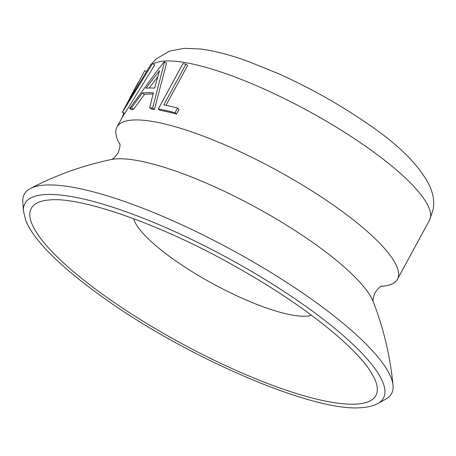 <?xml version="1.0" encoding="UTF-8"?>
<svg xmlns="http://www.w3.org/2000/svg" width="456" height="456" viewBox="0 0 456 456"><rect width="100%" height="100%" fill="white"/><g stroke="black" fill="none" stroke-linecap="round" stroke-linejoin="round"><path stroke-width="0.68" d="M157.713 76.95L149.209 88.019M145.926 88.207A162.216 38.88 28.5 0 1 147.505 88.088A162.216 38.88 28.5 0 1 154.641 88.099L159.537 70.663L145.926 88.207M149.699 107.741L153.398 92.824A162.216 38.88 28.5 0 0 144.979 92.745A162.216 38.88 28.5 0 0 142.352 92.967L131.396 107.992A162.216 38.88 28.5 0 0 129.607 108.414L156.248 71.98L164.206 61.822A162.216 38.88 28.5 0 1 164.519 61.816L166.543 63.207L154.436 109.474A159.56 38.241 28.5 0 0 151.563 109.121L149.699 107.741A162.216 38.88 28.5 0 1 152.623 108.1L154.436 109.474M142.352 92.967L144.466 94.352A159.56 38.241 28.5 0 1 147.049 94.13A159.56 38.241 28.5 0 1 153.073 94.09M146.444 71.432L144.78 70.549L127.629 102.629L151.05 64.165A162.216 38.88 28.5 0 1 152.521 63.572L154.744 64.929L124.779 113.487A159.56 38.241 28.5 0 0 124.659 113.612L122.35 112.307A162.216 38.88 28.5 0 1 122.47 112.182L124.779 113.487M119.848 144.278A159.56 38.241 28.5 0 1 116.981 127.013A159.56 38.241 28.5 0 1 132.992 120.019A159.56 38.241 28.5 0 1 300.857 184.076A159.56 38.241 28.5 0 1 397.427 279.283A159.56 38.241 28.5 0 1 381.421 286.282A159.56 38.241 28.5 0 1 381.387 286.282M144.466 94.352L133.557 109.366A159.56 38.241 28.5 0 0 131.795 109.782L129.607 108.414M45.264 185.045A208.951 50.074 28.5 0 1 250.863 260.547A208.951 50.074 28.5 0 1 393.021 385.343A208.951 50.074 28.5 0 1 385.827 399.12L377.847 403.531A203.986 48.889 28.5 0 0 272.87 284.362A203.986 48.889 28.5 0 0 45.378 194.541A203.986 48.889 28.5 0 0 23.45 211.105L22.8 202.014A208.951 50.074 28.5 0 1 30.432 188.476A208.951 50.074 28.5 0 1 45.264 185.045M311.454 315.233A103.711 24.858 28.5 0 1 305.913 316.179A103.711 24.858 28.5 0 1 206.688 280.309A103.711 24.858 28.5 0 1 133.659 218.698M185.923 64.165L163.812 104.891A162.216 38.88 28.5 0 1 177.589 108.095L175.064 112.746A162.216 38.88 28.5 0 0 158.3 108.99L182.941 63.606A162.216 38.88 28.5 0 1 185.923 64.165L187.593 65.51L165.978 105.325M177.589 108.095L179.037 109.389L176.512 114.046A159.56 38.241 28.5 0 0 160.022 110.346L158.3 108.99M123.764 113.105L122.048 117.682M152.521 63.572L122.47 112.182M122.35 112.307L137.991 82.753M131.396 107.992L133.557 109.366M164.519 61.816L152.623 108.1M175.064 112.746L176.512 114.046M153.142 63.954A159.56 38.241 28.5 0 1 165.021 61.024A159.56 38.241 28.5 0 1 332.886 125.081A159.56 38.241 28.5 0 1 429.461 220.294L397.427 279.283M30.432 188.476C56.054 175.098 82.969 165.46 111.173 159.56A154.994 37.147 28.5 0 1 116.747 158.853A154.994 37.147 28.5 0 1 261.453 210.438A154.994 37.147 28.5 0 1 373.299 301.883C383.713 328.753 390.285 356.569 393.021 385.343M356.204 404.113A196.08 46.991 28.5 0 1 125.314 309.926A196.08 46.991 28.5 0 1 46.033 200.298L50.502 199.842C81.692 197.186 157.713 223.372 228.353 262.542C274.472 288.004 312.064 313.568 341.134 339.235C354.728 351.433 364.515 362.138 370.506 371.344L374.61 378.697A196.08 46.991 28.5 0 1 356.204 404.113M116.981 127.013L124.357 113.436M119.7 143.52C120.475 144.763 119.905 147.926 118.001 153.011C115.015 157.2 112.717 159.383 111.121 159.554L110.968 159.606M382.105 285.992C380.606 286.054 378.263 288.249 375.077 292.587C373.185 297.375 372.603 300.487 373.333 301.923L373.373 302.077M151.643 63.908L156.072 59.006L169.541 51.095L184.19 48.33L200.361 48.98C213.921 50.707 229.334 54.652 246.599 60.825L278.337 73.593C310.017 87.837 339.623 104.464 367.165 123.468C398.88 144.683 419.896 165.853 430.213 186.977L432.202 192.791C433.702 198.046 434.038 203.553 433.2 209.304L429.461 220.294M23.45 211.105L25.884 220.846C29.503 229.602 36.577 239.508 47.105 250.555C60.745 264.845 78.877 280.092 101.5 296.303C184.327 356.472 312.97 412.258 361.038 407.67C367.832 407.305 373.43 405.925 377.847 403.531"/></g></svg>
